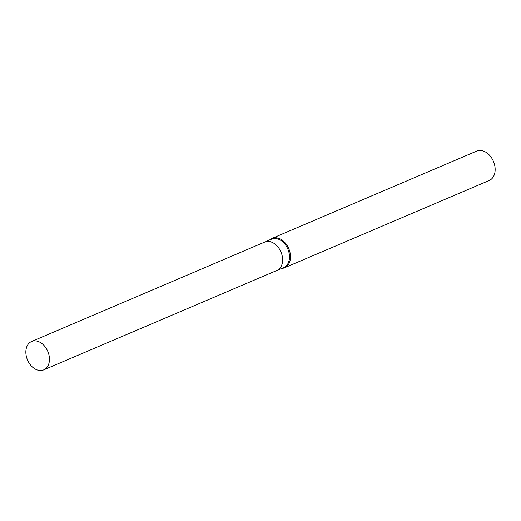 <?xml version="1.0" encoding="UTF-8"?>
<svg xmlns="http://www.w3.org/2000/svg" width="521" height="521" viewBox="0 0 521 521"><rect width="100%" height="100%" fill="white"/><g stroke="black" fill="none" stroke-linecap="round" stroke-linejoin="round"><path stroke-width="0.78" d="M276.749 270.516A15.441 11.013 -113.1 0 0 276.872 270.464L283.737 267.534A15.441 11.013 -113.1 0 0 286.999 247.312A15.441 11.013 -113.1 0 0 271.623 239.132L264.759 242.057A15.441 11.013 -113.1 0 0 264.635 242.109M264.759 242.063A15.441 11.013 -113.1 0 1 280.129 250.243A15.441 11.013 -113.1 0 1 276.872 270.464A15.441 11.013 -113.1 0 0 280.129 250.243A15.441 11.013 -113.1 0 0 264.759 242.057L31.592 341.489A15.441 11.013 -113.1 0 0 28.336 361.711A15.441 11.013 -113.1 0 0 43.705 369.89A15.441 11.013 -113.1 0 0 46.968 349.669A15.441 11.013 -113.1 0 0 31.592 341.489M281.653 268.426A15.975 11.39 -113.1 0 0 284.544 267.774A15.975 11.39 -113.1 0 0 287.911 246.856A15.975 11.39 -113.1 0 0 272.014 238.39A15.975 11.39 -113.1 0 0 269.539 240.018M284.544 267.774L489.212 180.494A15.975 11.39 -113.1 0 0 492.586 159.576A15.975 11.39 -113.1 0 0 476.682 151.11L272.014 238.39M276.872 270.464L43.705 369.89"/></g></svg>
